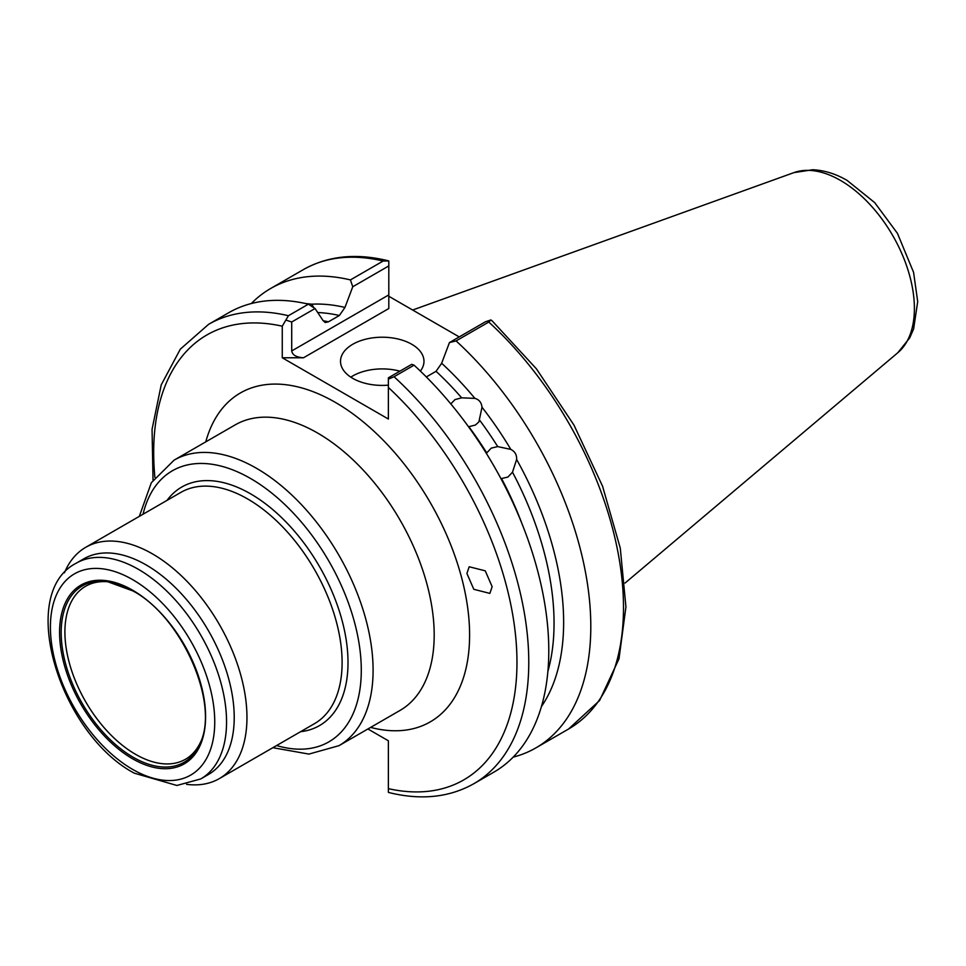 <?xml version="1.0" encoding="UTF-8"?>
<svg xmlns="http://www.w3.org/2000/svg" width="966" height="966" viewBox="0 0 966 966"><rect width="100%" height="100%" fill="white"/><g stroke="black" fill="none" stroke-linecap="round" stroke-linejoin="round"><path stroke-width="1.45" d="M492.153 586.7L489.859 593.39L473.799 589.308L466.904 573.454L469.186 566.764L485.258 570.834L492.153 586.7M510.809 449.395L497.707 446.594L491.211 448.139L486.755 452.921A235.221 135.808 60 0 0 468.824 426.682L475.417 425.04L478.882 421.888L482.01 407.241A240.872 139.068 60 0 1 510.809 449.395C514.938 451.484 516.882 454.841 516.617 459.454L512.499 472.205L507.911 477.059L501.535 478.532A235.221 135.808 60 0 1 522.075 523.934M461.663 397.823A235.221 135.808 -120 0 0 436.064 371.306L441.655 363.264A240.872 139.068 60 0 1 474.898 398.39L461.663 397.823L454.974 399.598L450.844 403.885M305.787 303.565L311.728 304.193L313.564 307.273M420.379 371.101A41.731 24.102 0 0 0 423.977 361.308A41.731 24.102 0 0 0 411.757 344.27A41.731 24.102 0 0 0 366.271 339.054A41.731 24.102 0 0 0 340.515 361.308A41.731 24.102 0 0 0 352.735 378.346A41.731 24.102 0 0 0 388.38 385.144M399.9 371.173A41.731 24.102 0 0 0 350.803 377.151M200.94 741.272A99.872 57.658 60 0 1 187.875 757.73A99.872 57.658 60 0 1 135.53 754.313A99.872 57.658 60 0 1 69.637 664.065A99.872 57.658 60 0 1 88.123 584.961A99.872 57.658 60 0 1 108.916 581.87M64.444 572.79A133.549 77.111 60 0 1 85.745 547.299A133.549 77.111 60 0 1 152.519 553.916A133.549 77.111 60 0 1 239.773 671.599A133.549 77.111 60 0 1 219.294 778.62A133.549 77.111 60 0 1 186.571 784.332M146.156 564.941A124.542 71.907 60 0 1 227.517 674.703A124.542 71.907 60 0 1 208.427 774.503L200.759 778.934A124.542 71.907 60 0 0 219.85 679.122A124.542 71.907 60 0 0 138.476 569.372A124.542 71.907 60 0 0 76.205 563.202L83.885 558.783A124.542 71.907 60 0 1 146.156 564.941M516.617 459.454A240.872 139.068 60 0 1 541.419 706.581M323.042 320.712A235.221 135.808 60 0 1 328.428 321.823L339.38 315.496A235.221 135.808 -120 0 0 317.729 312.537M153.026 480.09L152.06 429.302L161.213 384.891L180.316 349.161L208.608 324.322A265.227 153.135 60 0 1 288.399 315.725L308.408 304.169L315.049 308.528L291.708 322.004L291.708 350.948L388.803 294.896L388.803 265.94L352.759 286.745L344.971 307.442L339.38 315.496M208.608 324.322L228.628 312.767A265.227 153.135 60 0 1 308.408 304.169M328.428 321.823L325.144 322.511L322.837 320.229L315.049 308.528M311.728 304.193A240.872 139.068 60 0 1 344.971 307.442M352.759 286.745L350.429 279.911L383.128 261.037A265.227 153.135 -120 0 0 303.348 269.623C327.764 255.918 355.874 252.923 387.692 260.651L388.803 260.977L388.803 265.94M251.305 303.541A265.227 153.135 60 0 1 270.637 288.508A265.227 153.135 60 0 1 350.429 279.911M367.901 728.968L388.38 740.789L388.38 788.654A256.884 148.317 -120 0 0 516.967 662.29A256.884 148.317 -120 0 0 388.38 387.463L388.38 419.039L282.265 357.77L282.265 326.194A256.884 148.317 -120 0 0 154.898 477.458M414.064 365.172L394.056 376.728A265.227 153.135 60 0 1 473.835 783.716L493.855 772.16A265.227 153.135 60 0 0 414.064 365.172L411.733 364.339L388.38 377.815L388.38 379.143L394.056 376.728M436.064 371.306L426.32 376.933M535.864 747.901L568.576 729.016A265.227 153.135 -120 0 0 488.784 322.04L456.085 340.913A265.227 153.135 60 0 1 535.864 747.901A265.227 153.135 60 0 1 513.188 757.127M456.085 340.913L449.444 342.568L485.475 321.763L490.921 319.939L492.31 321.038L536.396 368.807L573.961 425.088L602.555 486.2L620.281 548.145L625.932 606.902L619.001 658.8L599.584 700.543L568.576 729.016M441.655 363.264L449.444 342.568M474.898 398.39C479.1 399.55 481.479 402.508 482.01 407.241M459.224 336.917L388.803 296.26L388.803 308.528L303.505 357.77L282.265 357.77M473.835 783.716C449.419 797.421 421.309 800.416 389.491 792.688L388.38 792.362L388.38 788.654M388.38 387.463L388.38 379.143M288.399 315.725L282.265 326.194M291.708 322.004L286.262 320.181M303.505 357.77C296.393 357.335 292.457 355.065 291.708 350.948M488.784 322.04L490.921 319.939M388.803 264.684L388.803 260.977L383.128 261.037M388.803 294.896L388.803 308.528M132.583 590.178A103.241 59.614 60 0 1 205.589 716.627A103.241 59.614 60 0 1 132.583 758.781A103.241 59.614 60 0 1 59.578 632.332A103.241 59.614 60 0 1 132.583 590.178M133.175 757.259A101.804 58.769 -120 0 0 200.409 742.625C219.511 702.753 181.475 616.55 132.922 590.938L107.48 581.653A101.804 58.769 -120 0 0 62.379 648.343A101.804 58.769 -120 0 0 133.175 757.259M132.74 590.769A101.804 58.769 -120 0 0 107.48 581.653M840.492 180.425A104.521 60.339 60 0 1 907.219 267.606A104.521 60.339 60 0 1 897.861 352.687L909.718 337.883L913.619 328.947L917.7 301.609L913.582 272.376L897.462 233.386L874.701 202.619L847.134 180.437C835.759 173.808 824.264 170.245 812.66 169.75L793.895 172.624A104.521 60.339 60 0 1 840.492 180.425M256.521 468.317A164.86 95.175 60 0 1 364.218 613.579A164.86 95.175 60 0 1 338.957 745.68L400.045 710.421A164.86 95.175 60 0 0 425.318 578.32A164.86 95.175 60 0 0 317.621 433.046A164.86 95.175 60 0 0 235.185 424.883L174.097 460.142A164.86 95.175 60 0 1 256.521 468.317M143.053 514.214A156.504 90.357 60 0 1 250.629 478.532A156.504 90.357 60 0 1 360.511 654.67A156.504 90.357 60 0 1 276.602 745.535M85.745 547.299L180.896 492.37A133.549 77.111 60 0 1 247.67 498.975A133.549 77.111 60 0 1 334.924 616.67A133.549 77.111 60 0 1 314.445 723.691L219.294 778.62M167.021 500.376A137.727 79.514 60 0 1 250.629 493.868A137.727 79.514 60 0 1 344.5 630.605A137.727 79.514 60 0 1 300.571 731.697M132.583 579.6A116.198 67.089 60 0 1 214.742 721.916A116.198 67.089 60 0 1 132.583 769.359A116.198 67.089 60 0 1 50.413 627.043A116.198 67.089 60 0 1 132.583 579.6M205.77 441.86A189.891 109.641 60 0 1 335.323 402.375A189.891 109.641 60 0 1 468.413 613.7A189.891 109.641 60 0 1 370.618 727.398M547.879 671.479A235.221 135.808 -120 0 0 512.499 472.205M497.707 446.594A235.221 135.808 -120 0 0 479.776 420.355M897.861 352.687L625.087 583.029M272.871 747.696L308.927 754.084L338.957 745.68M76.205 563.202C16.205 593.824 60.073 733.931 134.31 773.174L176.887 785.467L200.759 778.934M270.637 288.508L303.348 269.623M139.321 516.375L151.324 482.746L174.097 460.142M793.895 172.624L412.651 310.026"/></g></svg>
